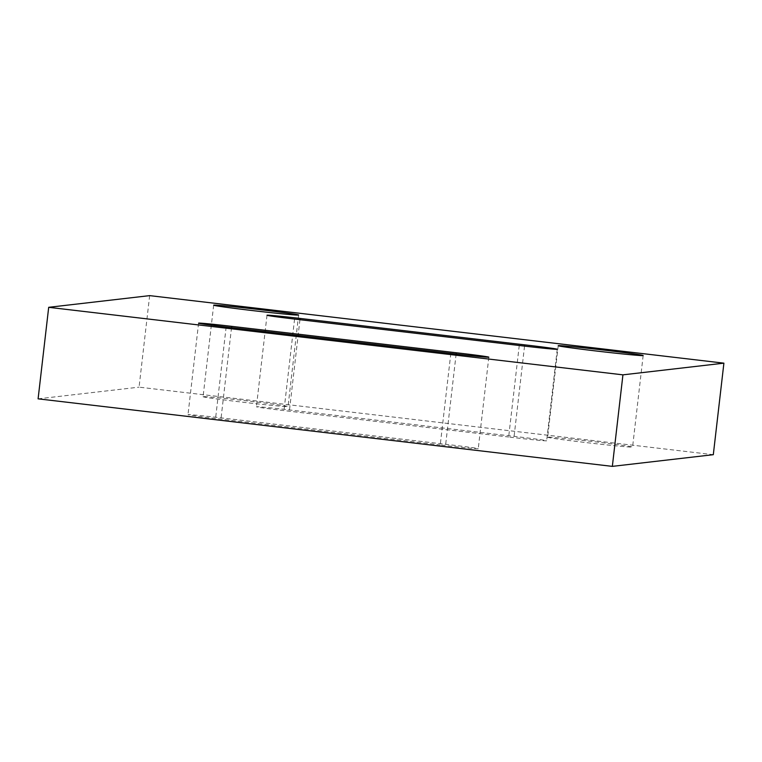 <?xml version="1.0" encoding="UTF-8"?>
<svg xmlns="http://www.w3.org/2000/svg" width="762" height="762" viewBox="0 0 762 762"><rect width="100%" height="100%" fill="white"/><g stroke="black" fill="none" stroke-linecap="round" stroke-linejoin="round"><path stroke-width="0.57" stroke-dasharray="3.81 2.86" d="M450.828 353.406L440.236 444.922A30.48 0.638 6.6 0 0 478.25 448.704A30.48 0.638 6.6 0 0 445.694 444.294L221.094 417.871A30.48 0.638 6.6 0 0 187.995 414.68A30.48 0.638 6.6 0 0 215.56 418.509L440.236 444.922M456.133 354.035L445.694 444.294M547.802 437.169A42.758 0.895 6.6 0 0 547.63 437.226A42.758 0.895 6.6 0 0 589.998 443.036A42.758 0.895 6.6 0 0 632.574 447.056A42.758 0.895 6.6 0 0 592.093 441.474A42.758 0.895 6.6 0 0 547.802 437.169M203.254 396.65A42.758 0.895 6.6 0 0 203.073 396.707A42.758 0.895 6.6 0 0 245.45 402.517A42.758 0.895 6.6 0 0 288.026 406.537A42.758 0.895 6.6 0 0 247.545 400.955A42.758 0.895 6.6 0 0 203.254 396.65M519.246 345.481L508.654 437.007A30.48 0.638 6.6 0 0 546.659 440.779A30.48 0.638 6.6 0 0 514.102 436.369L289.503 409.946A30.48 0.638 6.6 0 0 256.413 406.765A30.48 0.638 6.6 0 0 283.978 410.594L508.654 437.007M524.542 346.11L514.102 436.369M149.657 295.627L139.065 387.153L713.308 454.685M38.1 398.84L139.065 387.153M226.152 326.993L215.56 418.509M231.534 327.622L221.094 417.871M294.57 319.068L283.978 410.594M299.952 319.697L289.503 409.946M198.587 323.164L187.995 414.68M488.833 357.178L478.25 448.704M558.213 345.7L547.63 437.226M643.166 355.53L632.574 447.056M213.665 305.191L203.073 396.707M298.618 315.011L288.026 406.537M267.005 315.239L256.413 406.765M557.251 349.253L546.659 440.779"/><path stroke-width="1.14" d="M226.152 326.993L450.828 353.406A30.48 0.638 6.6 0 0 488.833 357.178A30.48 0.638 6.6 0 0 456.276 352.768L231.686 326.346A30.48 0.638 6.6 0 0 198.587 323.164A30.48 0.638 6.6 0 0 226.152 326.993M456.276 352.768L456.133 354.035M558.394 345.643A42.758 0.895 6.6 0 0 558.213 345.7A42.758 0.895 6.6 0 0 600.589 351.511A42.758 0.895 6.6 0 0 643.166 355.53A42.758 0.895 6.6 0 0 602.685 349.948A42.758 0.895 6.6 0 0 558.394 345.643M213.846 305.124A42.758 0.895 6.6 0 0 213.665 305.191A42.758 0.895 6.6 0 0 256.042 310.991A42.758 0.895 6.6 0 0 298.618 315.011A42.758 0.895 6.6 0 0 258.137 309.429A42.758 0.895 6.6 0 0 213.846 305.124M294.57 319.068L519.246 345.481A30.48 0.638 6.6 0 0 557.251 349.253A30.48 0.638 6.6 0 0 524.694 344.853L300.095 318.43A30.48 0.638 6.6 0 0 267.005 315.239A30.48 0.638 6.6 0 0 294.57 319.068M524.694 344.853L524.542 346.11M723.9 363.16L149.657 295.627L48.692 307.315L38.1 398.84L612.343 466.373L622.935 374.847L723.9 363.16L713.308 454.685L612.343 466.373M48.692 307.315L622.935 374.847M231.686 326.346L231.534 327.622M300.095 318.43L299.952 319.697"/></g></svg>
